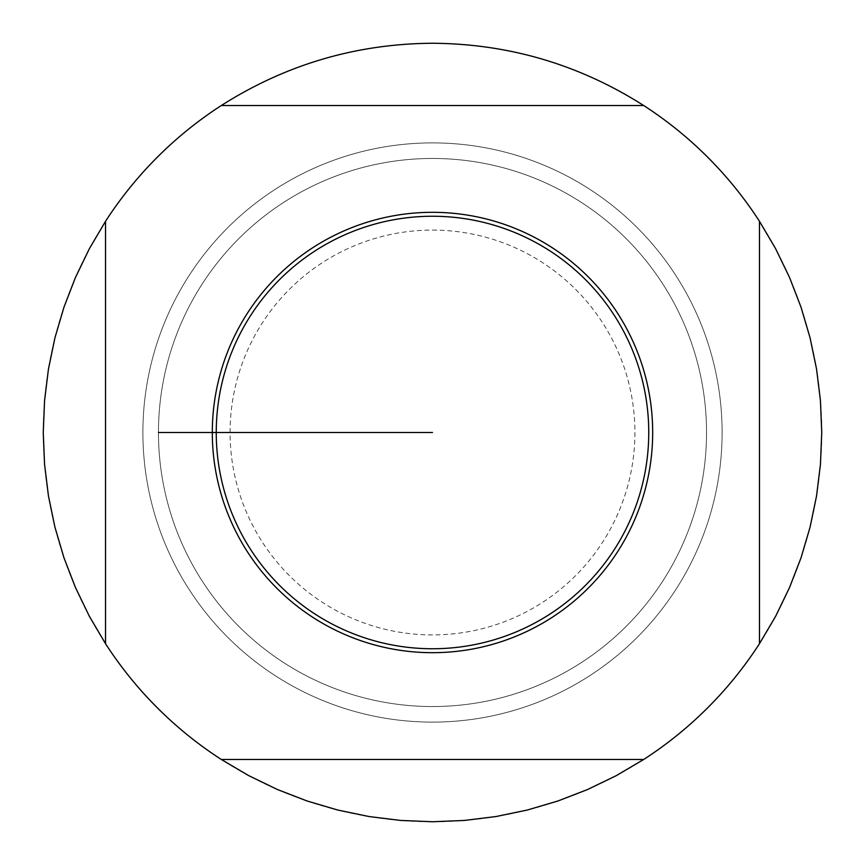 <?xml version="1.0" encoding="UTF-8"?>
<svg xmlns="http://www.w3.org/2000/svg" width="865" height="865" viewBox="0 0 865 865"><rect width="100%" height="100%" fill="white"/><g stroke="black" fill="none" stroke-linecap="round" stroke-linejoin="round"><path stroke-width="0.65" stroke-dasharray="4.33 3.24" d="M643.701 105.53L221.299 105.53M759.47 643.701L759.47 221.299M221.299 759.47L643.701 759.47M105.53 221.299L105.53 643.701M432.5 158.468A274.032 274.032 0 0 1 669.824 569.516A274.032 274.032 0 0 1 195.176 569.516A274.032 274.032 0 0 1 432.5 158.468A274.032 274.032 0 0 1 669.824 569.516A274.032 274.032 0 0 1 195.176 569.516A274.032 274.032 0 0 1 432.5 158.468A274.032 274.032 0 0 1 669.824 569.516A274.032 274.032 0 0 1 195.176 569.516A274.032 274.032 0 0 1 432.5 158.468M432.5 43.25A389.25 389.25 0 0 1 769.601 627.125A389.25 389.25 0 0 1 95.399 627.125A389.25 389.25 0 0 1 432.5 43.25M432.5 142.898A289.602 289.602 0 0 1 683.307 577.301A289.602 289.602 0 0 1 181.693 577.301A289.602 289.602 0 0 1 432.5 142.898A289.602 289.602 0 0 1 683.307 577.301A289.602 289.602 0 0 1 181.693 577.301A289.602 289.602 0 0 1 432.5 142.898M432.5 230.09A202.41 202.41 0 0 1 634.91 432.5A202.41 202.41 0 0 1 432.5 634.91A202.41 202.41 0 0 1 230.09 432.5A202.41 202.41 0 0 1 432.5 230.09M432.5 432.5L216.25 432.5"/><path stroke-width="1.3" d="M643.701 105.53C579.258 64.551 508.858 43.791 432.5 43.25C356.142 43.791 285.742 64.551 221.299 105.53L643.701 105.53A389.25 389.25 0 0 1 759.47 221.299L759.47 643.701L775.656 616.237L789.54 587.53L801.033 557.795L810.051 527.218L816.538 496.002L820.442 464.354L821.75 432.5L820.442 400.646L816.538 368.998L810.051 337.782L801.033 307.205L789.54 277.47L775.656 248.763L759.47 221.299M221.299 759.47L248.763 775.656L277.47 789.54L307.205 801.033L337.782 810.051L368.998 816.538L400.646 820.442L432.5 821.75L464.354 820.442L496.002 816.538L527.218 810.051L557.795 801.033L587.53 789.54L616.237 775.656L643.701 759.47L221.299 759.47A389.25 389.25 0 0 1 105.53 643.701L105.53 221.299L89.344 248.763L75.46 277.47L63.967 307.205L54.949 337.782L48.462 368.998L44.558 400.646L43.25 432.5L44.558 464.354L48.462 496.002L54.949 527.218L63.967 557.795L75.46 587.53L89.344 616.237L105.53 643.701M648.75 432.5A216.25 216.25 0 0 1 432.5 648.75A216.25 216.25 0 0 1 216.25 432.5A216.25 216.25 0 0 1 432.5 216.25A216.25 216.25 0 0 1 648.75 432.5M759.47 643.701A389.25 389.25 0 0 1 643.701 759.47M105.53 221.299A389.25 389.25 0 0 1 221.299 105.53M212.303 432.5A220.197 220.197 0 0 0 542.593 623.189A220.197 220.197 0 0 0 542.593 241.811A220.197 220.197 0 0 0 212.303 432.5M432.5 432.5L158.468 432.5L432.5 432.5"/></g></svg>
